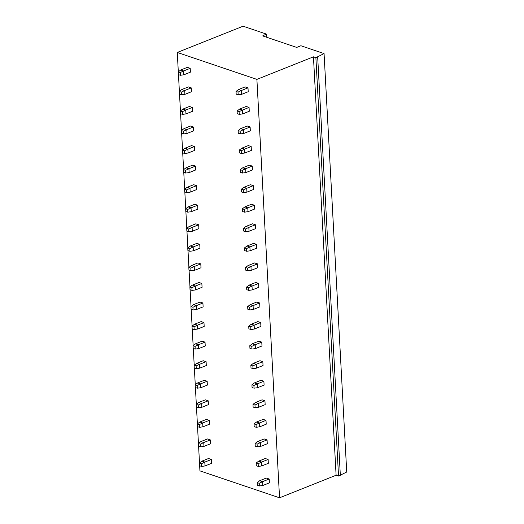 <?xml version="1.0" encoding="UTF-8"?>
<svg xmlns="http://www.w3.org/2000/svg" width="524" height="524" viewBox="0 0 524 524"><rect width="100%" height="100%" fill="white"/><g stroke="black" fill="none" stroke-linecap="round" stroke-linejoin="round"><path stroke-width="0.79" d="M199.657 465.777L199.932 470.873L279.554 497.8L336.107 475.242L338.543 476.067L346.731 472L324.068 53.586L300.894 45.745L296.702 47.415L262.694 35.914L266.271 34.04L243.097 26.2L177.269 52.459L256.898 79.386L313.45 56.828L315.88 57.653L324.068 53.586M199.506 462.987L198.596 446.219M198.445 443.428L197.535 426.66M197.384 423.87L196.48 407.102M196.323 404.312L195.419 387.55M195.269 384.754L194.358 367.992M194.208 365.195L193.297 348.434M193.146 345.637L192.243 328.876M192.092 326.079L191.181 309.317M191.031 306.52L190.12 289.759M189.97 286.969L189.066 270.201M188.909 267.41L188.005 250.642M187.854 247.852L186.944 231.084M186.793 228.294L185.882 211.526M185.732 208.735L184.828 191.967M184.677 189.177L183.767 172.409M183.616 169.619L182.706 152.857M182.555 150.06L181.651 133.299M181.494 130.502L180.59 113.741M180.439 110.944L179.529 94.182M179.378 91.386L178.468 74.624M178.317 71.827L177.269 52.459M279.554 497.8L256.898 79.386M201.419 463.727L199.415 463.052L199.559 465.744L201.563 466.426L201.419 463.727L204.805 462.103L201.95 461.133L208.532 458.513L211.388 459.476L211.598 463.327L205.015 465.954L204.805 462.103L211.388 459.476M259.216 483.279L257.212 482.597L257.356 485.296L259.36 485.971L259.216 483.279L262.603 481.648L259.74 480.685L266.323 478.058L269.185 479.021L269.395 482.873L262.812 485.499L262.603 481.648L269.185 479.021M200.358 444.169L198.354 443.494L198.504 446.186L200.502 446.867L200.358 444.169L203.751 442.544L200.888 441.575L207.471 438.955L210.334 439.918L210.543 443.769L203.96 446.396L203.751 442.544L210.334 439.918M258.155 463.72L256.151 463.039L256.295 465.738L258.299 466.412L258.155 463.72L261.548 462.089L258.686 461.127L265.268 458.5L268.131 459.469L268.334 463.314L261.751 465.941L261.548 462.089L268.131 459.469M199.297 424.617L197.299 423.936L197.443 426.634L199.448 427.309L199.297 424.617L202.69 422.986L199.827 422.023L206.41 419.397L209.273 420.359L209.482 424.211L202.899 426.837L202.69 422.986L209.273 420.359M257.094 444.162L255.09 443.481L255.24 446.179L257.245 446.854L257.094 444.162L260.487 442.531L257.625 441.568L264.207 438.942L267.07 439.911L267.279 443.756L260.697 446.382L260.487 442.531L267.07 439.911M198.242 405.059L196.238 404.377L196.382 407.076L198.386 407.751L198.242 405.059L201.629 403.428L198.766 402.465L205.356 399.838L208.211 400.808L208.421 404.652L201.838 407.279L201.629 403.428L208.211 400.808M256.039 424.604L254.035 423.923L254.179 426.621L256.184 427.296L256.039 424.604L259.426 422.979L256.563 422.01L263.146 419.383L266.009 420.353L266.218 424.198L259.635 426.824L259.426 422.979L266.009 420.353M197.181 385.5L195.177 384.819L195.328 387.518L197.325 388.192L197.181 385.5L200.574 383.869L197.712 382.906L204.294 380.28L207.157 381.249L207.36 385.094L200.777 387.721L200.574 383.869L207.157 381.249M254.978 405.045L252.974 404.364L253.118 407.063L255.123 407.738L254.978 405.045L258.365 403.421L255.509 402.452L262.092 399.825L264.947 400.795L265.157 404.646L258.574 407.266L258.365 403.421L264.947 400.795M196.12 365.942L194.122 365.261L194.266 367.959L196.271 368.634L196.12 365.942L199.513 364.318L196.651 363.348L203.233 360.722L206.096 361.691L206.305 365.536L199.723 368.162L199.513 364.318L206.096 361.691M253.917 385.487L251.913 384.812L252.064 387.505L254.061 388.179L253.917 385.487L257.31 383.863L254.448 382.893L261.031 380.267L263.893 381.236L264.103 385.088L257.513 387.714L257.31 383.863L263.893 381.236M195.066 346.384L193.061 345.702L193.205 348.401L195.21 349.076L195.066 346.384L198.452 344.759L195.59 343.79L202.172 341.163L205.035 342.133L205.244 345.984L198.662 348.604L198.452 344.759L205.035 342.133M252.856 365.929L250.858 365.254L251.003 367.946L253.007 368.621L252.856 365.929L256.249 364.304L253.387 363.335L259.969 360.709L262.832 361.678L263.041 365.529L256.459 368.156L256.249 364.304L262.832 361.678M194.004 326.825L192 326.151L192.144 328.843L194.149 329.517L194.004 326.825L197.391 325.201L194.535 324.232L201.118 321.605L203.974 322.574L204.183 326.426L197.6 329.052L197.391 325.201L203.974 322.574M251.802 346.371L249.797 345.696L249.941 348.388L251.946 349.069L251.802 346.371L255.188 344.746L252.326 343.777L258.908 341.15L261.771 342.12L261.98 345.971L255.398 348.598L255.188 344.746L261.771 342.12M192.943 307.267L190.939 306.592L191.09 309.284L193.087 309.959L192.943 307.267L196.336 305.643L193.474 304.673L200.057 302.047L202.919 303.016L203.129 306.868L196.546 309.494L196.336 305.643L202.919 303.016M250.741 326.812L248.736 326.138L248.88 328.83L250.885 329.511L250.741 326.812L254.133 325.188L251.271 324.218L257.854 321.592L260.716 322.561L260.919 326.413L254.337 329.039L254.133 325.188L260.716 322.561M191.882 287.709L189.885 287.034L190.029 289.726L192.033 290.407L191.882 287.709L195.275 286.084L192.413 285.115L198.996 282.488L201.858 283.458L202.067 287.309L195.485 289.936L195.275 286.084L201.858 283.458M249.679 307.254L247.675 306.579L247.826 309.271L249.83 309.953L249.679 307.254L253.072 305.63L250.21 304.66L256.793 302.034L259.655 303.003L259.865 306.854L253.282 309.481L253.072 305.63L259.655 303.003M190.828 268.15L188.823 267.476L188.968 270.168L190.972 270.849L190.828 268.15L194.214 266.526L191.358 265.557L197.941 262.93L200.797 263.899L201.006 267.751L194.424 270.377L194.214 266.526L200.797 263.899M248.625 287.696L246.621 287.021L246.765 289.713L248.769 290.394L248.625 287.696L252.011 286.071L249.149 285.102L255.732 282.482L258.594 283.445L258.804 287.296L252.221 289.923L252.011 286.071L258.594 283.445M189.767 248.592L187.762 247.918L187.913 250.61L189.911 251.291L189.767 248.592L193.159 246.968L190.297 245.998L196.88 243.372L199.742 244.341L199.945 248.193L193.363 250.819L193.159 246.968L199.742 244.341M247.564 268.137L245.559 267.463L245.704 270.161L247.708 270.836L247.564 268.137L250.95 266.513L248.094 265.55L254.677 262.924L257.533 263.886L257.743 267.738L251.16 270.364L250.95 266.513L257.533 263.886M188.706 229.034L186.708 228.359L186.852 231.051L188.856 231.732L188.706 229.034L192.098 227.409L189.236 226.44L195.819 223.82L198.681 224.783L198.891 228.634L192.308 231.261L192.098 227.409L198.681 224.783M246.503 248.586L244.498 247.904L244.649 250.603L246.647 251.278L246.503 248.586L249.896 246.955L247.033 245.992L253.616 243.365L256.478 244.328L256.688 248.179L250.105 250.806L249.896 246.955L256.478 244.328M187.651 209.476L185.647 208.801L185.791 211.499L187.795 212.174L187.651 209.476L191.037 207.851L188.175 206.888L194.758 204.262L197.62 205.225L197.83 209.076L191.247 211.703L191.037 207.851L197.62 205.225M245.442 229.027L243.444 228.346L243.588 231.045L245.592 231.719L245.442 229.027L248.834 227.396L245.972 226.434L252.555 223.807L255.417 224.776L255.627 228.621L249.044 231.248L248.834 227.396L255.417 224.776M186.59 189.924L184.586 189.243L184.73 191.941L186.734 192.616L186.59 189.924L189.976 188.293L187.12 187.33L193.703 184.703L196.566 185.666L196.769 189.518L190.186 192.144L189.976 188.293L196.566 185.666M244.387 209.469L242.383 208.788L242.527 211.486L244.531 212.161L244.387 209.469L247.773 207.838L244.911 206.875L251.494 204.249L254.356 205.218L254.566 209.063L247.983 211.689L247.773 207.838L254.356 205.218M185.529 170.366L183.524 169.684L183.675 172.383L185.673 173.058L185.529 170.366L188.922 168.735L186.059 167.772L192.642 165.145L195.504 166.115L195.714 169.959L189.131 172.586L188.922 168.735L195.504 166.115M243.326 189.911L241.322 189.23L241.466 191.928L243.47 192.603L243.326 189.911L246.719 188.286L243.857 187.317L250.439 184.69L253.302 185.66L253.505 189.505L246.922 192.131L246.719 188.286L253.302 185.66M184.468 150.807L182.47 150.126L182.614 152.825L184.618 153.499L184.468 150.807L187.861 149.176L184.998 148.213L191.581 145.587L194.443 146.556L194.653 150.401L188.07 153.028L187.861 149.176L194.443 146.556M242.265 170.352L240.261 169.671L240.411 172.37L242.416 173.044L242.265 170.352L245.658 168.728L242.795 167.759L249.378 165.132L252.241 166.101L252.45 169.953L245.867 172.573L245.658 168.728L252.241 166.101M183.413 131.249L181.409 130.568L181.553 133.266L183.557 133.941L183.413 131.249L186.799 129.625L183.944 128.655L190.526 126.029L193.382 126.998L193.592 130.843L187.009 133.469L186.799 129.625L193.382 126.998M241.21 150.794L239.206 150.119L239.35 152.812L241.354 153.486L241.21 150.794L244.597 149.17L241.734 148.2L248.317 145.574L251.179 146.543L251.389 150.395L244.806 153.021L244.597 149.17L251.179 146.543M182.352 111.691L180.348 111.009L180.498 113.708L182.496 114.383L182.352 111.691L185.745 110.066L182.883 109.097L189.465 106.47L192.328 107.44L192.531 111.291L185.948 113.911L185.745 110.066L192.328 107.44M240.149 131.236L238.145 130.561L238.289 133.253L240.293 133.934L240.149 131.236L243.536 129.611L240.68 128.642L247.263 126.015L250.118 126.985L250.328 130.836L243.745 133.463L243.536 129.611L250.118 126.985M181.291 92.132L179.293 91.458L179.437 94.15L181.442 94.824L181.291 92.132L184.684 90.508L181.821 89.538L188.404 86.912L191.267 87.881L191.476 91.733L184.893 94.359L184.684 90.508L191.267 87.881M239.088 111.678L237.084 111.003L237.234 113.695L239.232 114.376L239.088 111.678L242.481 110.053L239.619 109.084L246.201 106.457L249.064 107.427L249.273 111.278L242.691 113.905L242.481 110.053L249.064 107.427M180.236 72.574L178.232 71.899L178.376 74.591L180.38 75.273L180.236 72.574L183.623 70.95L180.76 69.98L187.343 67.354L190.205 68.323L190.415 72.174L183.832 74.801L183.623 70.95L190.205 68.323M238.027 92.119L236.029 91.445L236.173 94.137L238.178 94.818L238.027 92.119L241.42 90.495L238.558 89.525L245.14 86.899L248.003 87.868L248.212 91.72L241.63 94.346L241.42 90.495L248.003 87.868M336.107 475.242L313.45 56.828M338.543 476.067L315.88 57.653M340.338 475.347L317.675 56.933M266.441 37.184L266.271 34.04M201.563 466.426L205.015 465.954M199.415 463.052L201.95 461.133M259.36 485.971L262.812 485.499M257.212 482.597L259.74 480.685M200.502 446.867L203.96 446.396M198.354 443.494L200.888 441.575M258.299 466.412L261.751 465.941M256.151 463.039L258.686 461.127M199.448 427.309L202.899 426.837M197.299 423.936L199.827 422.023M257.245 446.854L260.697 446.382M255.09 443.481L257.625 441.568M198.386 407.751L201.838 407.279M196.238 404.377L198.766 402.465M256.184 427.296L259.635 426.824M254.035 423.923L256.563 422.01M197.325 388.192L200.777 387.721M195.177 384.819L197.712 382.906M255.123 407.738L258.574 407.266M252.974 404.364L255.509 402.452M196.271 368.634L199.723 368.162M194.122 365.261L196.651 363.348M254.061 388.179L257.513 387.714M251.913 384.812L254.448 382.893M195.21 349.076L198.662 348.604M193.061 345.702L195.59 343.79M253.007 368.621L256.459 368.156M250.858 365.254L253.387 363.335M194.149 329.517L197.6 329.052M192 326.151L194.535 324.232M251.946 349.069L255.398 348.598M249.797 345.696L252.326 343.777M193.087 309.959L196.546 309.494M190.939 306.592L193.474 304.673M250.885 329.511L254.337 329.039M248.736 326.138L251.271 324.218M192.033 290.407L195.485 289.936M189.885 287.034L192.413 285.115M249.83 309.953L253.282 309.481M247.675 306.579L250.21 304.66M190.972 270.849L194.424 270.377M188.823 267.476L191.358 265.557M248.769 290.394L252.221 289.923M246.621 287.021L249.149 285.102M189.911 251.291L193.363 250.819M187.762 247.918L190.297 245.998M247.708 270.836L251.16 270.364M245.559 267.463L248.094 265.55M188.856 231.732L192.308 231.261M186.708 228.359L189.236 226.44M246.647 251.278L250.105 250.806M244.498 247.904L247.033 245.992M187.795 212.174L191.247 211.703M185.647 208.801L188.175 206.888M245.592 231.719L249.044 231.248M243.444 228.346L245.972 226.434M186.734 192.616L190.186 192.144M184.586 189.243L187.12 187.33M244.531 212.161L247.983 211.689M242.383 208.788L244.911 206.875M185.673 173.058L189.131 172.586M183.524 169.684L186.059 167.772M243.47 192.603L246.922 192.131M241.322 189.23L243.857 187.317M184.618 153.499L188.07 153.028M182.47 150.126L184.998 148.213M242.416 173.044L245.867 172.573M240.261 169.671L242.795 167.759M183.557 133.941L187.009 133.469M181.409 130.568L183.944 128.655M241.354 153.486L244.806 153.021M239.206 150.119L241.734 148.2M182.496 114.383L185.948 113.911M180.348 111.009L182.883 109.097M240.293 133.934L243.745 133.463M238.145 130.561L240.68 128.642M181.442 94.824L184.893 94.359M179.293 91.458L181.821 89.538M239.232 114.376L242.691 113.905M237.084 111.003L239.619 109.084M180.38 75.273L183.832 74.801M178.232 71.899L180.76 69.98M238.178 94.818L241.63 94.346M236.029 91.445L238.558 89.525"/></g></svg>

